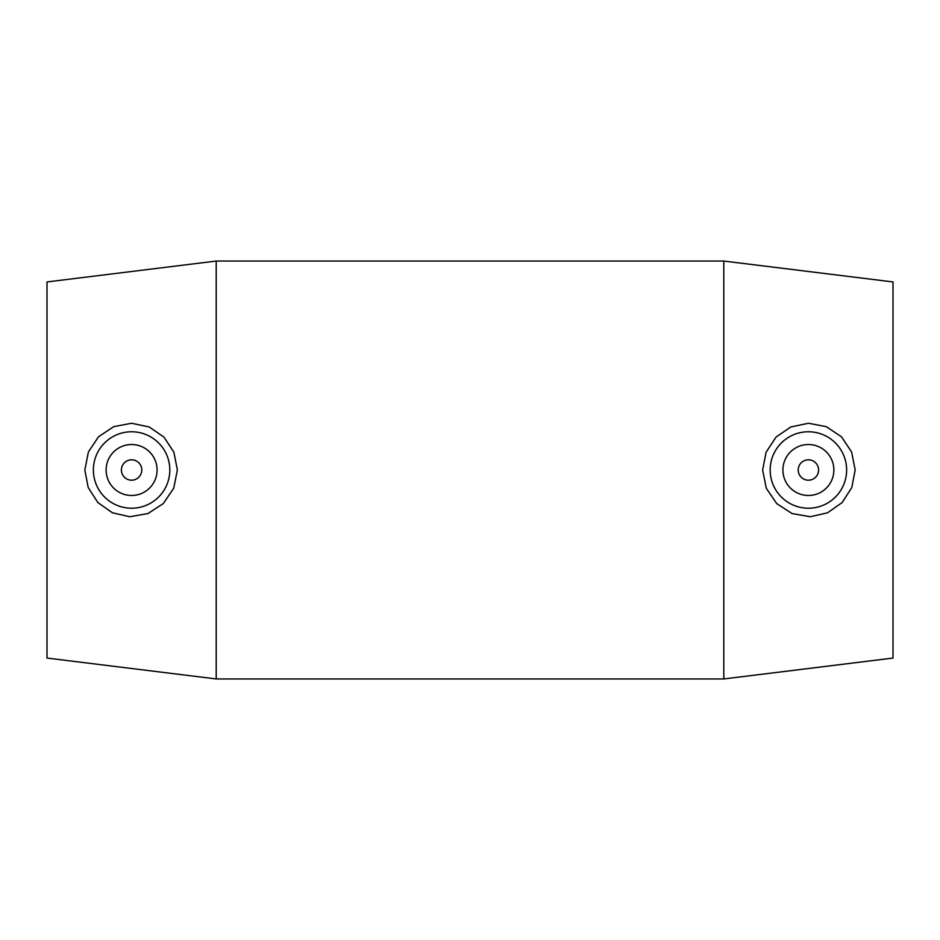 <?xml version="1.0" encoding="UTF-8"?>
<svg xmlns="http://www.w3.org/2000/svg" width="940" height="940" viewBox="0 0 940 940"><rect width="100%" height="100%" fill="white"/><g stroke="black" fill="none" stroke-linecap="round" stroke-linejoin="round"><path stroke-width="1.41" d="M798.213 470A10.187 10.187 0 0 1 813.5 461.176A10.187 10.187 0 0 1 813.5 478.824A10.187 10.187 0 0 1 798.213 470M782.914 470A25.486 25.486 0 0 1 821.137 447.934A25.486 25.486 0 0 1 821.137 492.066A25.486 25.486 0 0 1 782.914 470M141.787 470A10.187 10.187 0 0 1 126.501 478.824A10.187 10.187 0 0 1 126.501 461.176A10.187 10.187 0 0 1 141.787 470M157.086 470A25.486 25.486 0 0 1 118.863 492.066A25.486 25.486 0 0 1 118.863 447.934A25.486 25.486 0 0 1 157.086 470M93.377 470A38.223 38.223 0 0 1 132.105 431.777A38.223 38.223 0 0 1 169.811 471.011A38.223 38.223 0 0 1 130.084 508.188A38.223 38.223 0 0 1 93.377 470M809.916 508.188A38.223 38.223 0 0 0 846.623 470A38.223 38.223 0 0 0 807.895 431.777A38.223 38.223 0 0 0 770.189 471.011A38.223 38.223 0 0 0 809.916 508.188M810.257 516.741L792.068 513.557L776.675 503.546L766.312 488.295L762.622 470L766.135 452.14L776.052 437.077L790.775 426.983L808.459 423.247L826.26 426.654L841.523 436.83L851.628 452.034L855.177 470L851.805 487.531L842.146 502.536L827.576 512.793L810.257 516.741M129.744 516.741L112.424 512.793L97.854 502.536L88.196 487.531L84.823 470L88.372 452.034L98.477 436.83L113.74 426.654L131.541 423.247L149.225 426.983L163.948 437.077L173.865 452.14L177.378 470L173.689 488.295L163.325 503.546L147.933 513.557L129.744 516.741M723.8 470L723.8 678.95L216.2 678.95L216.2 261.05L723.8 261.05L723.8 470M723.8 261.05L893 281.941L893 658.059L723.8 678.95M216.2 261.05L47 281.941L47 658.059L216.2 678.95"/></g></svg>
